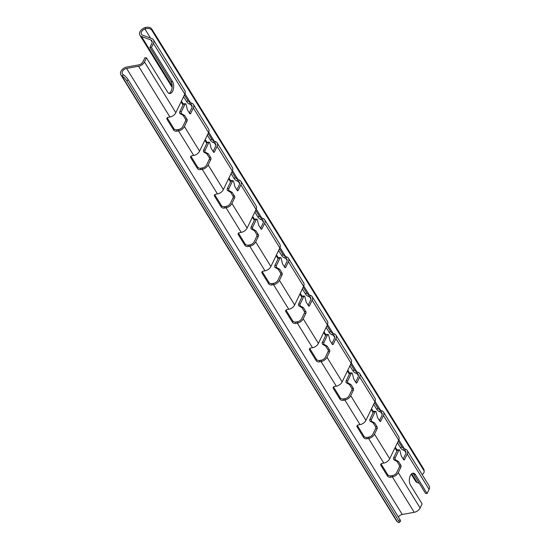 <?xml version="1.0" encoding="UTF-8"?>
<svg xmlns="http://www.w3.org/2000/svg" width="550" height="550" viewBox="0 0 550 550"><rect width="100%" height="100%" fill="white"/><g stroke="black" fill="none" stroke-linecap="round" stroke-linejoin="round"><path stroke-width="0.82" d="M373.546 411.764A1.217 0.653 -86.6 0 1 374.096 411.317L375.629 411.414A1.217 0.653 -86.6 0 0 375.086 411.861L373.546 411.764L369.916 419.313A1.217 0.653 93.4 0 0 369.937 421.025A1.217 0.653 93.4 0 0 370.157 421.245L373.223 422.984L375.595 426.828A1.217 0.653 -86.6 0 1 375.616 428.539L372.955 434.067A4.263 2.86 148.3 0 1 368.83 437.085L367.146 437.388L366.919 438.776A2.434 1.561 9.5 0 1 363.743 437.642L357.094 426.869A2.434 1.561 9.5 0 1 356.909 426.071A2.434 1.561 9.5 0 1 358.366 424.93L360.044 424.627A6.091 4.084 -31.7 0 0 365.942 420.317L374.894 401.72A6.091 4.084 -31.7 0 0 374.949 398.214L359.734 373.601A6.091 4.084 148.3 0 1 359.686 377.107L357.026 382.635A1.217 0.653 -86.6 0 1 356.476 383.082A1.217 0.653 -86.6 0 1 356.098 382.807L353.719 378.964L352.399 373.601A1.217 0.653 -86.6 0 0 351.869 372.962A1.217 0.653 -86.6 0 0 351.319 373.409L347.689 380.951A1.217 0.653 93.4 0 0 347.71 382.663A1.217 0.653 93.4 0 0 347.93 382.882L350.996 384.622L353.375 388.465A1.217 0.653 -86.6 0 1 353.396 390.177L350.735 395.704A6.091 4.084 148.3 0 1 344.836 400.022L343.152 400.324A2.434 1.561 9.5 0 1 339.982 399.19L333.327 388.417A2.434 1.561 9.5 0 1 333.149 387.619A2.434 1.561 9.5 0 1 334.599 386.478L336.284 386.176A6.091 4.084 -31.7 0 0 342.183 381.865L351.127 363.268A6.091 4.084 -31.7 0 0 351.182 359.762L335.974 335.149A6.091 4.084 148.3 0 1 335.919 338.656L333.259 344.183A1.217 0.653 -86.6 0 1 332.716 344.63A1.217 0.653 -86.6 0 1 332.331 344.355L329.959 340.512L328.639 335.149A1.217 0.653 -86.6 0 0 328.103 334.51A1.217 0.653 -86.6 0 0 327.559 334.957L323.929 342.499A1.217 0.653 93.4 0 0 323.95 344.211A1.217 0.653 93.4 0 0 324.17 344.431L327.236 346.17L329.608 350.013A1.217 0.653 -86.6 0 1 329.629 351.725L326.968 357.252A6.091 4.084 148.3 0 1 321.069 361.57L319.392 361.873A2.434 1.561 9.5 0 1 316.216 360.738L309.567 349.965A2.434 1.561 9.5 0 1 309.382 349.168A2.434 1.561 9.5 0 1 310.839 348.026L312.517 347.724A6.091 4.084 -31.7 0 0 318.416 343.413L327.367 324.816A6.091 4.084 -31.7 0 0 327.422 321.31L312.207 296.697A6.091 4.084 148.3 0 1 312.159 300.204L309.499 305.731A1.217 0.653 -86.6 0 1 308.949 306.178A1.217 0.653 -86.6 0 1 308.571 305.903L306.192 302.06L304.872 296.697A1.217 0.653 -86.6 0 0 304.343 296.058A1.217 0.653 -86.6 0 0 303.793 296.505L300.163 304.047A1.217 0.653 93.4 0 0 300.183 305.759A1.217 0.653 93.4 0 0 300.403 305.979L303.469 307.718L305.848 311.561A1.217 0.653 -86.6 0 1 305.869 313.273L303.208 318.801A6.091 4.084 148.3 0 1 297.309 323.118L295.632 323.421A2.434 1.561 9.5 0 1 292.456 322.286L285.801 311.513A2.434 1.561 9.5 0 1 285.622 310.716A2.434 1.561 9.5 0 1 287.072 309.574L288.757 309.272A6.091 4.084 -31.7 0 0 294.656 304.961L303.607 286.364A6.091 4.084 -31.7 0 0 303.655 282.858L288.447 258.246A6.091 4.084 148.3 0 1 288.393 261.752L285.732 267.279A1.217 0.653 -86.6 0 1 285.189 267.726A1.217 0.653 -86.6 0 1 284.804 267.451L282.432 263.608L281.112 258.246A1.217 0.653 -86.6 0 0 280.582 257.606A1.217 0.653 -86.6 0 0 280.032 258.053L276.403 265.595A1.217 0.653 93.4 0 0 276.423 267.307A1.217 0.653 93.4 0 0 276.643 267.527L279.709 269.266L282.081 273.109A1.217 0.653 -86.6 0 1 282.102 274.821L279.441 280.349A6.091 4.084 148.3 0 1 273.543 284.666L271.865 284.969A2.434 1.561 9.5 0 1 268.696 283.834L262.041 273.061A2.434 1.561 9.5 0 1 261.855 272.264A2.434 1.561 9.5 0 1 263.312 271.123L264.99 270.82A6.091 4.084 -31.7 0 0 270.889 266.509L279.84 247.913A6.091 4.084 -31.7 0 0 279.895 244.406L264.688 219.794A6.091 4.084 148.3 0 1 264.632 223.3L261.972 228.827A1.217 0.653 -86.6 0 1 261.422 229.274A1.217 0.653 -86.6 0 1 261.044 228.999L258.665 225.156L257.345 219.794A1.217 0.653 -86.6 0 0 256.816 219.154A1.217 0.653 -86.6 0 0 256.266 219.601L252.636 227.143A1.217 0.653 93.4 0 0 252.663 228.855A1.217 0.653 93.4 0 0 252.876 229.075L255.942 230.814L258.321 234.657A1.217 0.653 -86.6 0 1 258.342 236.369L255.681 241.897A6.091 4.084 148.3 0 1 249.782 246.214L248.105 246.517A2.434 1.561 9.5 0 1 244.929 245.383L238.274 234.609A2.434 1.561 9.5 0 1 238.095 233.812A2.434 1.561 9.5 0 1 239.546 232.671L241.23 232.368A6.091 4.084 -31.7 0 0 247.129 228.058L256.08 209.461A6.091 4.084 -31.7 0 0 256.128 205.954L240.921 181.342A6.091 4.084 148.3 0 1 240.866 184.848L238.212 190.376A1.217 0.653 -86.6 0 1 237.662 190.822A1.217 0.653 -86.6 0 1 237.277 190.548L234.905 186.704L233.585 181.342A1.217 0.653 -86.6 0 0 233.056 180.702A1.217 0.653 -86.6 0 0 232.506 181.149L228.876 188.691A1.217 0.653 93.4 0 0 228.896 190.403A1.217 0.653 93.4 0 0 229.116 190.623L232.183 192.363L234.554 196.206A1.217 0.653 -86.6 0 1 234.575 197.917L231.921 203.445A6.091 4.084 148.3 0 1 226.022 207.762L224.338 208.065A2.434 1.561 9.5 0 1 221.169 206.924L214.514 196.157A2.434 1.561 9.5 0 1 214.328 195.36A2.434 1.561 9.5 0 1 215.786 194.219L217.463 193.916A6.091 4.084 -31.7 0 0 223.362 189.606L232.313 171.009A6.091 4.084 -31.7 0 0 232.368 167.502L217.161 142.89A6.091 4.084 148.3 0 1 217.106 146.396L214.445 151.924A1.217 0.653 -86.6 0 1 213.895 152.371A1.217 0.653 -86.6 0 1 213.517 152.096L211.138 148.252L209.818 142.89A1.217 0.653 -86.6 0 0 209.289 142.251A1.217 0.653 -86.6 0 0 208.746 142.697L205.109 150.239A1.217 0.653 93.4 0 0 205.136 151.951A1.217 0.653 93.4 0 0 205.349 152.171L208.416 153.911L210.794 157.754A1.217 0.653 -86.6 0 1 210.815 159.466L208.154 164.993A6.091 4.084 148.3 0 1 202.256 169.311L200.578 169.613A2.434 1.561 9.5 0 1 197.402 168.472L190.747 157.706A2.434 1.561 9.5 0 1 190.568 156.908A2.434 1.561 9.5 0 1 192.019 155.767L193.703 155.464A6.091 4.084 -31.7 0 0 199.602 151.154L208.553 132.557A6.091 4.084 -31.7 0 0 208.601 129.051L193.394 104.438A6.091 4.084 148.3 0 1 193.346 107.944L190.685 113.472A1.217 0.653 -86.6 0 1 190.135 113.919A1.217 0.653 -86.6 0 1 189.757 113.644L187.378 109.801L186.058 104.438A1.217 0.653 -86.6 0 0 185.529 103.799A1.217 0.653 -86.6 0 0 184.979 104.246L181.349 111.787A1.217 0.653 93.4 0 0 181.369 113.499A1.217 0.653 93.4 0 0 181.589 113.719L184.656 115.459L187.028 119.302A1.217 0.653 -86.6 0 1 187.055 121.014L184.394 126.541A6.091 4.084 148.3 0 1 178.496 130.859L176.811 131.161A2.434 1.561 9.5 0 1 173.642 130.02L166.987 119.254A2.434 1.561 9.5 0 1 166.808 118.456A2.434 1.561 9.5 0 1 168.259 117.315L169.936 117.012A6.091 4.084 -31.7 0 0 175.835 112.702L184.786 94.105A6.091 4.084 -31.7 0 0 184.841 90.599L153.471 39.841A6.091 4.084 -31.7 0 0 151.882 38.589L142.601 35.166A4.263 2.86 148.3 0 1 141.488 34.293A4.263 2.86 148.3 0 1 144.932 29.006L145.53 28.806L145.454 27.5A4.874 3.403 -3.5 0 1 151.834 29.109L151.917 30.415A4.874 3.403 176.5 0 0 145.53 28.806M375.086 411.861L371.456 419.402A1.217 0.653 93.4 0 0 371.477 421.114A1.217 0.653 93.4 0 0 371.69 421.334L374.756 423.074L377.135 426.917A1.217 0.653 -86.6 0 1 377.156 428.629L374.495 434.156A6.091 4.084 148.3 0 1 368.596 438.474L366.919 438.776M397.306 450.216A1.217 0.653 -86.6 0 1 397.856 449.769L399.396 449.866A1.217 0.653 -86.6 0 0 398.846 450.312L397.306 450.216L393.676 457.765A1.217 0.653 93.4 0 0 393.697 459.477A1.217 0.653 93.4 0 0 393.917 459.697L396.983 461.436L399.362 465.279A1.217 0.653 -86.6 0 1 399.382 466.991L396.722 472.519A4.263 2.86 148.3 0 1 392.59 475.537L390.913 475.839L390.679 477.228A2.434 1.561 9.5 0 1 387.509 476.094L380.854 465.321A2.434 1.561 9.5 0 1 380.676 464.523A2.434 1.561 9.5 0 1 382.126 463.382L383.804 463.079A6.091 4.084 -31.7 0 0 389.703 458.769L398.654 440.172A6.091 4.084 -31.7 0 0 398.709 436.666L383.501 412.053A6.091 4.084 148.3 0 1 383.446 415.559L380.786 421.087A1.217 0.653 -86.6 0 1 380.243 421.534A1.217 0.653 -86.6 0 1 379.857 421.259L377.486 417.416L376.159 412.053A1.217 0.653 -86.6 0 0 375.629 411.414M398.846 450.312L395.216 457.854A1.217 0.653 93.4 0 0 395.237 459.566A1.217 0.653 93.4 0 0 395.457 459.786L398.523 461.526L400.902 465.369A1.217 0.653 -86.6 0 1 400.922 467.081L398.262 472.608A6.091 4.084 148.3 0 1 392.363 476.926L390.679 477.228M256.266 219.601L254.732 219.505L251.103 227.054A1.217 0.653 93.4 0 0 251.123 228.766A1.217 0.653 93.4 0 0 251.336 228.986L254.403 230.725L256.781 234.568A1.217 0.653 -86.6 0 1 256.802 236.28L254.141 241.808A4.263 2.86 148.3 0 1 250.016 244.826L248.332 245.128L248.105 246.517M280.032 258.053L278.493 257.957L274.863 265.506A1.217 0.653 93.4 0 0 274.883 267.218A1.217 0.653 93.4 0 0 275.103 267.438L278.169 269.177L280.541 273.02A1.217 0.653 -86.6 0 1 280.569 274.732L277.908 280.259A4.263 2.86 148.3 0 1 273.776 283.278L272.099 283.58L271.865 284.969M232.506 181.149L230.966 181.053L227.336 188.602A1.217 0.653 93.4 0 0 227.356 190.314A1.217 0.653 93.4 0 0 227.576 190.534L230.643 192.273L233.021 196.116A1.217 0.653 -86.6 0 1 233.042 197.828L230.381 203.356A4.263 2.86 148.3 0 1 226.249 206.374L224.572 206.676L224.338 208.065M303.793 296.505L302.259 296.409L298.623 303.957A1.217 0.653 93.4 0 0 298.65 305.669A1.217 0.653 93.4 0 0 298.863 305.889L301.929 307.629L304.308 311.472A1.217 0.653 -86.6 0 1 304.329 313.184L301.668 318.711A4.263 2.86 148.3 0 1 297.536 321.729L295.859 322.032L295.632 323.421M327.559 334.957L326.019 334.861L322.389 342.409A1.217 0.653 93.4 0 0 322.41 344.121A1.217 0.653 93.4 0 0 322.63 344.341L325.696 346.081L328.068 349.924A1.217 0.653 -86.6 0 1 328.089 351.636L325.435 357.163A4.263 2.86 148.3 0 1 321.303 360.181L319.626 360.484L319.392 361.873M351.319 373.409L349.779 373.312L346.149 380.861A1.217 0.653 93.4 0 0 346.177 382.573A1.217 0.653 93.4 0 0 346.39 382.793L349.456 384.533L351.835 388.376A1.217 0.653 -86.6 0 1 351.856 390.087L349.195 395.615A4.263 2.86 148.3 0 1 345.063 398.633L343.386 398.936L343.152 400.324M209.289 142.251L207.749 142.154A1.217 0.653 -86.6 0 0 207.206 142.601L203.576 150.15A1.217 0.653 93.4 0 0 203.596 151.862A1.217 0.653 93.4 0 0 203.809 152.082L206.876 153.821L209.254 157.664A1.217 0.653 -86.6 0 1 209.275 159.376L206.614 164.904A4.263 2.86 148.3 0 1 202.489 167.922L200.805 168.224L200.578 169.613M184.979 104.246L183.439 104.149L179.809 111.698A1.217 0.653 93.4 0 0 179.829 113.41A1.217 0.653 93.4 0 0 180.049 113.63L183.116 115.369L185.494 119.213A1.217 0.653 -86.6 0 1 185.515 120.924L182.854 126.452A4.263 2.86 148.3 0 1 178.722 129.47L177.045 129.772L176.811 131.161M374.488 402.566L377.939 408.148A2.434 0.839 -141.1 0 0 380.607 410.328L381.913 410.809A6.091 4.084 148.3 0 1 383.501 412.053M398.248 441.018L401.699 446.6A2.434 0.839 -141.1 0 0 404.374 448.779L405.673 449.261A6.091 4.084 148.3 0 1 407.261 450.505A6.091 4.084 148.3 0 1 407.213 454.011L404.553 459.539A1.217 0.653 -86.6 0 1 404.002 459.986A1.217 0.653 -86.6 0 1 403.624 459.711L401.246 455.868L399.926 450.505A1.217 0.653 -86.6 0 0 399.396 449.866M184.381 94.951L187.832 100.533A2.434 0.839 -141.1 0 0 190.506 102.713L191.806 103.194A6.091 4.084 148.3 0 1 193.394 104.438M208.141 133.403L211.592 138.985A2.434 0.839 -141.1 0 0 214.266 141.164L215.572 141.646A6.091 4.084 148.3 0 1 217.161 142.89M231.907 171.854L235.359 177.437A2.434 0.839 -141.1 0 0 238.033 179.616L239.333 180.097A6.091 4.084 148.3 0 1 240.921 181.342M255.667 210.306L259.119 215.889A2.434 0.839 -141.1 0 0 261.793 218.068L263.099 218.549A6.091 4.084 148.3 0 1 264.688 219.794M279.434 248.758L282.886 254.341A2.434 0.839 -141.1 0 0 285.56 256.52L286.859 257.001A6.091 4.084 148.3 0 1 288.447 258.246M303.194 287.21L306.646 292.793A2.434 0.839 -141.1 0 0 309.32 294.972L310.619 295.453A6.091 4.084 148.3 0 1 312.207 296.697M326.961 325.662L330.413 331.244A2.434 0.839 -141.1 0 0 333.08 333.424L334.386 333.905A6.091 4.084 148.3 0 1 335.974 335.149M350.721 364.114L354.172 369.696A2.434 0.839 -141.1 0 0 356.847 371.876L358.146 372.357A6.091 4.084 148.3 0 1 359.734 373.601M412.576 473.268A6.703 3.596 93.4 0 1 413.909 474.567L425.556 493.412L427.096 493.501L429.076 489.39A6.091 4.084 -31.7 0 0 429.124 485.884L407.261 450.505M398.393 517A4.263 2.86 148.3 0 1 402.249 514.463L414.226 512.298A6.091 4.084 -31.7 0 0 420.124 507.987L422.104 503.876L410.458 485.031A6.703 3.596 93.4 0 1 409.681 477.503A6.703 3.596 93.4 0 1 413.353 473.158A6.703 3.596 93.4 0 1 415.449 474.657L427.096 493.501M122.114 75.989L121.736 75.735A6.091 4.084 148.3 0 1 120.876 74.855L396.529 520.898A6.091 4.084 148.3 0 0 397.389 521.778L397.767 522.033A4.874 1.059 -133.4 0 0 399.211 522.5A4.874 1.059 -133.4 0 0 398.729 520.864L126.878 80.974A4.874 1.059 -133.4 0 0 122.114 75.989L123.413 74.766L123.028 74.511A4.263 2.86 148.3 0 1 122.43 73.899A4.263 2.86 148.3 0 1 122.953 70.661A4.263 2.86 148.3 0 1 126.596 68.42L138.572 66.254A6.091 4.084 -31.7 0 0 144.471 61.944L146.451 57.833L167.599 92.056A6.703 3.596 93.4 0 0 169.696 93.555A6.703 3.596 93.4 0 0 173.367 89.21A6.703 3.596 93.4 0 0 172.59 81.682L151.442 47.458L149.903 47.369L151.882 43.258A4.263 2.86 -31.7 0 0 151.917 40.803A4.263 2.86 -31.7 0 0 150.803 39.93L141.522 36.499A6.091 4.084 148.3 0 1 139.934 35.255A6.091 4.084 148.3 0 1 144.856 27.699L145.454 27.5M357.28 425.418A2.434 1.561 -170.5 0 0 357.321 425.487L357.094 426.869M363.743 437.642L363.976 436.253L357.321 425.487M363.976 436.253A2.434 1.561 -170.5 0 0 367.146 437.388M381.047 463.87A2.434 1.561 -170.5 0 0 381.088 463.939L380.854 465.321M387.509 476.094L387.736 474.705L381.088 463.939M387.736 474.705A2.434 1.561 -170.5 0 0 390.913 475.839M120.876 74.855A6.091 4.084 148.3 0 1 121.619 70.235A6.091 4.084 148.3 0 1 126.823 67.038L138.799 64.873A4.263 2.86 -31.7 0 0 142.931 61.854L144.911 57.743L146.451 57.833M167.179 117.803A2.434 1.561 -170.5 0 0 167.214 117.872L166.987 119.254M173.642 130.02L173.869 128.638L167.214 117.872M173.869 128.638A2.434 1.561 -170.5 0 0 177.045 129.772M190.939 156.255A2.434 1.561 -170.5 0 0 190.981 156.324L190.747 157.706M197.402 168.472L197.636 167.09L190.981 156.324M197.636 167.09A2.434 1.561 -170.5 0 0 200.805 168.224M214.706 194.707A2.434 1.561 -170.5 0 0 214.741 194.776L214.514 196.157M221.169 206.924L221.396 205.542L214.741 194.776M221.396 205.542A2.434 1.561 -170.5 0 0 224.572 206.676M238.466 233.159A2.434 1.561 -170.5 0 0 238.508 233.228L238.274 234.609M244.929 245.383L245.163 243.994L238.508 233.228M245.163 243.994A2.434 1.561 -170.5 0 0 248.332 245.128M262.233 271.611A2.434 1.561 -170.5 0 0 262.268 271.679L262.041 273.061M268.696 283.834L268.923 282.446L262.268 271.679M268.923 282.446A2.434 1.561 -170.5 0 0 272.099 283.58M285.993 310.062A2.434 1.561 -170.5 0 0 286.034 310.131L285.801 311.513M292.456 322.286L292.689 320.897L286.034 310.131M292.689 320.897A2.434 1.561 -170.5 0 0 295.859 322.032M309.76 348.514A2.434 1.561 -170.5 0 0 309.794 348.583L309.567 349.965M316.216 360.738L316.449 359.349L309.794 348.583M316.449 359.349A2.434 1.561 -170.5 0 0 319.626 360.484M333.52 386.966A2.434 1.561 -170.5 0 0 333.561 387.035L333.327 388.417M339.982 399.19L340.216 397.801L333.561 387.035M340.216 397.801A2.434 1.561 -170.5 0 0 343.386 398.936M380.607 410.328L379.534 411.661L380.834 412.143A4.263 2.86 148.3 0 1 381.947 413.016A4.263 2.86 148.3 0 1 381.906 415.47L379.445 420.592M349.779 373.312A1.217 0.653 -86.6 0 1 350.329 372.866L351.869 372.962M356.847 371.876L355.768 373.209L357.074 373.691A4.263 2.86 148.3 0 1 358.181 374.564A4.263 2.86 148.3 0 1 358.146 377.018L355.678 382.14M404.374 448.779L403.294 450.113L404.594 450.594A4.263 2.86 148.3 0 1 405.707 451.467A4.263 2.86 148.3 0 1 405.673 453.922L403.205 459.044M254.732 219.505A1.217 0.653 -86.6 0 1 255.276 219.058L256.816 219.154M261.793 218.068L260.714 219.402L262.02 219.883A4.263 2.86 148.3 0 1 263.127 220.756A4.263 2.86 148.3 0 1 263.093 223.211L260.631 228.333M230.966 181.053A1.217 0.653 -86.6 0 1 231.516 180.606L233.056 180.702M238.033 179.616L236.954 180.95L238.253 181.431A4.263 2.86 148.3 0 1 239.367 182.304A4.263 2.86 148.3 0 1 239.333 184.759L236.864 189.881M278.493 257.957A1.217 0.653 -86.6 0 1 279.043 257.51L280.582 257.606M285.56 256.52L284.481 257.854L285.78 258.335A4.263 2.86 148.3 0 1 286.894 259.208A4.263 2.86 148.3 0 1 286.859 261.663L284.391 266.784M214.266 141.164L213.187 142.498L214.493 142.979A4.263 2.86 148.3 0 1 215.607 143.853A4.263 2.86 148.3 0 1 215.566 146.307L213.104 151.429M302.259 296.409A1.217 0.653 -86.6 0 1 302.803 295.962L304.343 296.058M303.758 286.007L309.293 294.958L308.241 296.306L309.547 296.787A4.263 2.86 148.3 0 1 310.654 297.66A4.263 2.86 148.3 0 1 310.619 300.114L308.158 305.236M326.019 334.861A1.217 0.653 -86.6 0 1 326.569 334.414L328.103 334.51M333.08 333.424L332.007 334.757L333.307 335.239A4.263 2.86 148.3 0 1 334.421 336.112A4.263 2.86 148.3 0 1 334.386 338.566L331.918 343.688M183.439 104.149A1.217 0.653 -86.6 0 1 183.989 103.703L185.529 103.799M190.506 102.713L189.427 104.046L190.726 104.527A4.263 2.86 148.3 0 1 191.84 105.401A4.263 2.86 148.3 0 1 191.806 107.855L189.337 112.977M379.534 411.661A2.434 0.839 38.9 0 1 376.86 409.489L377.939 408.148M373.649 404.298L376.86 409.489M355.768 373.209A2.434 0.839 38.9 0 1 353.093 371.037L354.172 369.696M349.889 365.846L353.093 371.037M332.007 334.757A2.434 0.839 38.9 0 1 329.333 332.585L330.413 331.244M326.123 327.394L329.333 332.585M308.241 296.306A2.434 0.839 38.9 0 1 305.566 294.133L306.646 292.793M302.363 288.942L305.566 294.133M284.481 257.854A2.434 0.839 38.9 0 1 281.806 255.681L282.886 254.341M278.596 250.491L281.806 255.681M260.714 219.402A2.434 0.839 38.9 0 1 258.039 217.229L259.119 215.889M254.836 212.039L258.039 217.229M236.954 180.95A2.434 0.839 38.9 0 1 234.279 178.778L235.359 177.437M231.076 173.587L234.279 178.778M213.187 142.498A2.434 0.839 38.9 0 1 210.519 140.326L211.592 138.985M207.309 135.135L210.519 140.326M189.427 104.046A2.434 0.839 38.9 0 1 186.752 101.874L187.832 100.533M183.549 96.683L186.752 101.874M419.327 483.333L417.175 482.543A6.091 4.084 148.3 0 1 415.587 481.291L411.228 474.237M403.294 450.113A2.434 0.839 38.9 0 1 400.62 447.941L401.699 446.6M397.416 442.75L400.62 447.941M151.442 47.458L153.422 43.347A6.091 4.084 -31.7 0 0 153.471 39.841M168.939 93.356A6.703 3.596 93.4 0 0 171.978 88.433A6.703 3.596 93.4 0 0 171.05 81.593L149.903 47.369M422.077 474.471A4.874 3.403 176.5 0 0 424.146 471.481A4.874 3.403 176.5 0 0 423.768 470.305L423.686 468.999L151.834 29.109M423.686 468.999A4.874 3.403 -3.5 0 1 424.071 470.174L424.146 471.481M423.768 470.305L151.917 30.415M123.413 74.766A4.874 1.059 46.6 0 1 128.171 79.75L126.878 80.974M398.729 520.864L400.022 519.633L128.171 79.75M400.022 519.633A4.874 1.059 46.6 0 1 400.51 521.276L399.211 522.5M184.656 115.459L183.116 115.369M206.876 153.821L208.416 153.911M350.996 384.622L349.456 384.533M327.236 346.17L325.696 346.081M303.469 307.718L301.929 307.629M232.183 192.363L230.643 192.273M279.709 269.266L278.169 269.177M255.942 230.814L254.403 230.725M398.523 461.526L396.983 461.436M374.756 423.074L373.223 422.984M371.456 419.402L369.916 419.313M395.216 457.854L393.676 457.765M252.636 227.143L251.103 227.054M276.403 265.595L274.863 265.506M228.876 188.691L227.336 188.602M300.163 304.047L298.623 303.957M323.929 342.499L322.389 342.409M347.689 380.951L346.149 380.861M203.576 150.15L205.109 150.239M181.349 111.787L179.809 111.698M398.654 440.172L383.446 415.559M374.894 401.72L359.686 377.107M429.076 489.39L407.213 454.011M279.84 247.913L264.632 223.3M256.08 209.461L240.866 184.848M303.607 286.364L288.393 261.752M232.313 171.009L217.106 146.396M327.367 324.816L312.159 300.204M351.127 363.268L335.919 338.656M208.553 132.557L193.346 107.944M389.703 458.769L374.495 434.156M365.942 420.317L350.735 395.704M420.124 507.987L398.262 472.608M270.889 266.509L255.681 241.897M247.129 228.058L231.921 203.445M294.656 304.961L279.441 280.349M223.362 189.606L208.154 164.993M318.416 343.413L303.208 318.801M342.183 381.865L326.968 357.252M199.602 151.154L184.394 126.541M360.044 424.627L344.836 400.022L345.063 398.633M383.804 463.079L368.596 438.474L368.83 437.085M414.226 512.298L392.363 476.926L392.59 475.537M241.23 232.368L226.022 207.762L226.249 206.374M264.99 270.82L249.782 246.214L250.016 244.826M288.757 309.272L273.543 284.666L273.776 283.278M217.463 193.916L202.256 169.311L202.489 167.922M312.517 347.724L297.309 323.118L297.536 321.729M336.284 386.176L321.069 361.57L321.303 360.181M193.703 155.464L178.496 130.859L178.722 129.47M169.936 117.012L138.572 66.254M402.249 514.463L126.596 68.42M382.229 414.397L380.834 412.143L381.913 410.809M358.462 375.946L357.074 373.691L358.146 372.357M405.989 452.849L404.594 450.594L405.673 449.261M263.416 222.138L262.02 219.883L263.099 218.549M239.649 183.686L238.253 181.431L239.333 180.097M287.176 260.59L285.78 258.335L286.859 257.001M215.889 145.234L214.493 142.979L215.572 141.646M310.942 299.042L309.547 296.787L310.619 295.453M334.702 337.494L333.307 335.239L334.386 333.905M192.122 106.782L190.726 104.527L191.806 103.194M152.199 42.185L150.803 39.93M417.175 482.543L411.737 473.743M397.265 450.319L395.299 447.143M373.498 411.868L371.539 408.691M349.738 373.416L347.772 370.239M325.971 334.964L324.012 331.788M302.211 296.512L300.245 293.336M278.444 258.06L276.485 254.884M254.684 219.608L252.718 216.432M230.917 181.156L228.958 177.98M207.157 142.704L205.198 139.528M183.391 104.252L181.431 101.076M172.171 86.089L141.522 36.499M184.786 94.105L153.422 43.347M175.835 112.702L144.471 61.944M404.346 448.766L398.812 439.814M380.586 410.314L375.052 401.362M356.819 371.862L351.285 362.911M333.059 333.41L327.525 324.459M285.532 256.506L279.998 247.555M261.766 218.054L256.231 209.103M238.006 179.603L232.471 170.651M214.239 141.151L208.704 132.199M190.479 102.699L184.944 93.748M150.556 38.101L144.932 29.006M397.389 521.778L121.736 75.735M187.028 119.302L185.494 119.213M181.589 113.719L180.049 113.63M190.685 113.472L189.606 113.41M187.055 121.014L185.515 120.924M413.909 474.567L415.449 474.657M171.05 81.593L172.59 81.682M213.373 151.862L214.445 151.924M207.206 142.601L208.746 142.697M203.809 152.082L205.349 152.171M209.254 157.664L210.794 157.754M209.275 159.376L210.815 159.466M353.396 390.177L351.856 390.087M353.375 388.465L351.835 388.376M347.93 382.882L346.39 382.793M357.026 382.635L355.946 382.573M329.629 351.725L328.089 351.636M329.608 350.013L328.068 349.924M324.17 344.431L322.63 344.341M333.259 344.183L332.186 344.121M305.869 313.273L304.329 313.184M305.848 311.561L304.308 311.472M300.403 305.979L298.863 305.889M309.499 305.731L308.419 305.669M234.575 197.917L233.042 197.828M234.554 196.206L233.021 196.116M229.116 190.623L227.576 190.534M238.212 190.376L237.133 190.314M282.102 274.821L280.569 274.732M282.081 273.109L280.541 273.02M276.643 267.527L275.103 267.438M285.732 267.279L284.659 267.218M258.342 236.369L256.802 236.28M258.321 234.657L256.781 234.568M252.876 229.075L251.336 228.986M261.972 228.827L260.899 228.766M400.922 467.081L399.382 466.991M400.902 465.369L399.362 465.279M395.457 459.786L393.917 459.697M404.553 459.539L403.473 459.477M377.156 428.629L375.616 428.539M377.135 426.917L375.595 426.828M371.69 421.334L370.157 421.245M380.786 421.087L379.713 421.025M396.901 451.062L394.941 447.886M373.141 412.61L371.181 409.434M349.381 374.158L347.414 370.982M325.614 335.706L323.654 332.53M301.854 297.254L299.887 294.078M278.087 258.803L276.127 255.626M254.327 220.351L252.361 217.174M230.56 181.899L228.601 178.722M206.8 143.447L204.834 140.271M183.033 104.995L181.074 101.819M172.123 87.333L139.934 35.255"/></g></svg>
